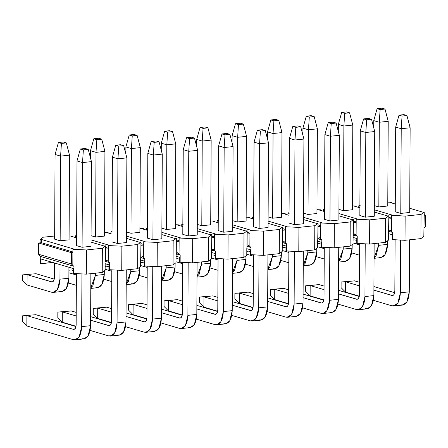<?xml version="1.0" encoding="UTF-8"?>
<svg xmlns="http://www.w3.org/2000/svg" width="448" height="448" viewBox="0 0 448 448"><rect width="100%" height="100%" fill="white"/><g stroke="black" fill="none" stroke-linecap="round" stroke-linejoin="round"><path stroke-width="0.67" d="M399.028 115.147L402.052 116.043L406.93 115.522L403.906 114.632L399.028 115.147L403.906 114.632L406.93 115.522L402.052 116.043L399.028 115.147L395.69 127.092L399.028 115.147M395.69 127.092L401.218 128.722L402.052 116.043L401.218 128.722L410.138 127.775L406.93 115.522L410.138 127.775L401.218 128.722L400.775 213.416L401.218 128.722L395.69 127.092L395.248 211.786L395.69 127.092M393.73 305.995L402.651 305.043L406.795 302.07L409.282 291.838L400.361 292.785L397.874 303.016L393.73 305.995L391.989 305.827L373.425 300.345L391.989 305.827C396.99 306.314 399.784 301.969 400.361 292.785L400.635 240.094L400.361 292.785L409.282 291.838L409.55 239.82L409.282 291.838C408.705 301.022 405.916 305.368 400.91 304.875M409.696 212.47L410.138 127.775L409.696 212.47L400.775 213.416L409.696 212.47M354.508 280.84L359.486 282.313L354.508 280.84L341.118 282.005L354.508 280.84L345.587 281.792L345.531 292.113L359.324 296.184L345.531 292.113L341.09 287.65L341.118 282.005L354.508 280.84M373.918 286.569L394.688 292.701L373.918 286.569M394.834 291.155L395.102 239.831L394.834 291.155C394.638 294.213 393.708 295.663 392.039 295.501L373.901 290.147L392.622 295.557L394.005 294.566L394.834 291.155M359.47 285.886L345.587 281.792L359.47 285.886M391.989 305.827L395.399 305.463L391.989 305.827M345.587 281.792L341.118 282.005L341.09 287.65L345.531 292.113L345.587 281.792M363.619 118.91L366.643 119.801L371.521 119.286L368.497 118.39L363.619 118.91L368.497 118.39L371.521 119.286L366.643 119.801L363.619 118.91L360.282 130.855L363.619 118.91M360.282 130.855L365.809 132.485L366.643 119.801L365.809 132.485L374.73 131.538L371.521 119.286L374.73 131.538L365.809 132.485L365.366 217.179L365.809 132.485L360.282 130.855L359.839 215.544L360.282 130.855M358.322 309.753L367.242 308.806L371.386 305.833L373.873 295.596L364.946 296.548L362.466 306.779L358.322 309.753L356.58 309.585L338.016 304.108L356.58 309.585C361.581 310.078 364.375 305.726 364.946 296.548L365.226 243.858L364.946 296.548L373.873 295.596L374.142 243.583L373.873 295.596C373.296 304.78 370.507 309.126 365.501 308.638M374.287 216.227L374.73 131.538L374.287 216.227L365.366 217.179L374.287 216.227M319.099 284.603L324.078 286.076L319.099 284.603L305.71 285.762L319.099 284.603L310.173 285.55L310.122 295.876L323.915 299.947L310.122 295.876L305.676 291.413L305.71 285.762L319.099 284.603M338.509 290.332L359.279 296.464L338.509 290.332M359.425 294.913L359.694 243.594L359.425 294.913C359.229 297.976 358.299 299.426 356.63 299.258L338.492 293.905L357.213 299.314L358.596 298.323L359.425 294.913M324.061 289.649L310.173 285.55L324.061 289.649M356.58 309.585L359.99 309.221L356.58 309.585M310.173 285.55L305.71 285.762L305.676 291.413L310.122 295.876L310.173 285.55M328.21 122.674L331.229 123.564L336.112 123.043L333.088 122.153L328.21 122.674L333.088 122.153L336.112 123.043L331.229 123.564L328.21 122.674L324.873 134.613L328.21 122.674M324.873 134.613L330.4 136.248L331.229 123.564L330.4 136.248L339.321 135.296L336.112 123.043L339.321 135.296L330.4 136.248L329.952 220.937L330.4 136.248L324.873 134.613L324.43 219.307L324.873 134.613M322.913 313.516L331.834 312.57L335.978 309.59L338.458 299.359L329.538 300.306L327.051 310.542L322.913 313.516L321.166 313.348L302.607 307.866L321.166 313.348C326.172 313.835 328.961 309.49 329.538 300.306L329.818 247.615L329.538 300.306L338.458 299.359L338.733 247.341L338.458 299.359C337.887 308.543 335.093 312.889 330.092 312.396M338.878 219.99L339.321 135.296L338.878 219.99L329.952 220.937L338.878 219.99M283.685 288.366L288.669 289.834L283.685 288.366L270.295 289.526L283.685 288.366L274.764 289.313L274.714 299.639L288.506 303.71L274.714 299.639L270.267 295.17L270.295 289.526L283.685 288.366M303.1 294.095L323.87 300.222L303.1 294.095M324.01 298.676L324.279 247.358L324.01 298.676C323.82 301.739 322.89 303.184 321.222 303.022L303.078 297.668L321.804 303.078L323.182 302.086L324.01 298.676M288.652 293.412L274.764 289.313L288.652 293.412M321.166 313.348L324.582 312.984L321.166 313.348M274.764 289.313L270.295 289.526L270.267 295.17L274.714 299.639L274.764 289.313M292.796 126.431L295.82 127.322L300.698 126.806L297.679 125.916L292.796 126.431L297.679 125.916L300.698 126.806L295.82 127.322L292.796 126.431L289.464 138.376L292.796 126.431M289.464 138.376L294.986 140.006L295.82 127.322L294.986 140.006L303.912 139.059L300.698 126.806L303.912 139.059L294.986 140.006L294.543 224.7L294.986 140.006L289.464 138.376L289.016 223.07L289.464 138.376M287.504 317.274L296.425 316.327L300.563 313.354L303.05 303.122L294.129 304.069L291.642 314.3L287.504 317.274L285.757 317.106L267.193 311.629L285.757 317.106C290.763 317.598 293.552 313.253 294.129 304.069L294.403 251.378L294.129 304.069L303.05 303.122L303.324 251.104L303.05 303.122C302.473 312.301 299.684 316.652 294.683 316.159M303.47 223.754L303.912 139.059L303.47 223.754L294.543 224.7L303.47 223.754M248.276 292.124L253.26 293.597L248.276 292.124L234.886 293.289L248.276 292.124L239.355 293.076L239.299 303.397L253.098 307.468L239.299 303.397L234.858 298.934L234.886 293.289L248.276 292.124M267.691 297.853L288.462 303.985L267.691 297.853M288.602 302.434L288.87 251.115L288.602 302.434C288.411 305.497 287.482 306.947 285.813 306.785L267.669 301.431L286.395 306.841L287.773 305.85L288.602 302.434M253.238 297.17L239.355 293.076L253.238 297.17M285.757 317.106L289.173 316.747L285.757 317.106M239.355 293.076L234.886 293.289L234.858 298.934L239.299 303.397L239.355 293.076M257.387 130.194L260.411 131.085L265.289 130.57L262.27 129.674L257.387 130.194L262.27 129.674L265.289 130.57L260.411 131.085L257.387 130.194L254.05 142.139L257.387 130.194M254.05 142.139L259.577 143.769L260.411 131.085L259.577 143.769L268.503 142.822L265.289 130.57L268.503 142.822L259.577 143.769L259.134 228.458L259.577 143.769L254.05 142.139L253.607 226.828L254.05 142.139M252.095 321.037L261.016 320.09L265.154 317.117L267.641 306.88L258.72 307.826L256.234 318.063L252.095 321.037L250.348 320.869L231.784 315.392L250.348 320.869C255.354 321.356 258.143 317.01 258.72 307.826L258.994 255.142L258.72 307.826L267.641 306.88L267.915 254.867L267.641 306.88C267.064 316.064 264.275 320.41 259.269 319.922M268.055 227.511L268.503 142.822L268.055 227.511L259.134 228.458L268.055 227.511M212.867 295.887L217.851 297.354L212.867 295.887L199.478 297.046L212.867 295.887L203.946 296.834L203.89 307.16L217.689 311.231L203.89 307.16L199.45 302.691L199.478 297.046L212.867 295.887M232.277 301.616L253.053 307.742L232.277 301.616M253.193 306.197L253.462 254.878L253.193 306.197C253.002 309.26 252.073 310.705 250.404 310.542L232.26 305.189L250.986 310.598L252.364 309.607L253.193 306.197M217.829 300.933L203.946 296.834L217.829 300.933M250.348 320.869L253.764 320.505L250.348 320.869M203.946 296.834L199.478 297.046L199.45 302.691L203.89 307.16L203.946 296.834M221.978 133.952L225.002 134.848L229.88 134.327L226.856 133.437L221.978 133.952L226.856 133.437L229.88 134.327L225.002 134.848L221.978 133.952L218.641 145.897L221.978 133.952M218.641 145.897L224.168 147.526L225.002 134.848L224.168 147.526L233.089 146.58L229.88 134.327L233.089 146.58L224.168 147.526L223.726 232.221L224.168 147.526L218.641 145.897L218.198 230.591L218.641 145.897M216.681 324.8L225.607 323.848L229.746 320.874L232.232 310.643L223.311 311.59L220.825 321.821L216.681 324.8L214.939 324.632L196.375 319.15L214.939 324.632C219.946 325.119 222.734 320.774 223.311 311.59L223.586 258.899L223.311 311.59L232.232 310.643L232.506 258.625L232.232 310.643C231.655 319.827 228.866 324.173 223.86 323.68M232.646 231.274L233.089 146.58L232.646 231.274L223.726 232.221L232.646 231.274M177.458 299.645L182.437 301.118L177.458 299.645L164.069 300.81L177.458 299.645L168.538 300.597L168.482 310.918L182.28 314.989L168.482 310.918L164.041 306.454L164.069 300.81L177.458 299.645M196.868 305.374L217.638 311.506L196.868 305.374M217.784 309.96L218.053 258.636L217.784 309.96C217.594 313.018 216.658 314.468 214.995 314.306L196.851 308.952L215.572 314.362L216.955 313.37L217.784 309.96M182.42 304.69L168.538 300.597L182.42 304.69M214.939 324.632L218.35 324.268L214.939 324.632M168.538 300.597L164.069 300.81L164.041 306.454L168.482 310.918L168.538 300.597M186.57 137.715L189.594 138.606L194.471 138.09L191.447 137.194L186.57 137.715L191.447 137.194L194.471 138.09L189.594 138.606L186.57 137.715L183.232 149.66L186.57 137.715M183.232 149.66L188.759 151.29L189.594 138.606L188.759 151.29L197.68 150.343L194.471 138.09L197.68 150.343L188.759 151.29L188.317 235.984L188.759 151.29L183.232 149.66L182.79 234.349L183.232 149.66M181.272 328.558L190.193 327.611L194.337 324.638L196.823 314.401L187.902 315.353L185.416 325.584L181.272 328.558L179.53 328.39L160.966 322.913L179.53 328.39C184.531 328.882 187.326 324.537 187.902 315.353L188.177 262.662L187.902 315.353L196.823 314.401L197.092 262.388L196.823 314.401C196.246 323.585 193.458 327.93 188.451 327.443M197.238 235.032L197.68 150.343L197.238 235.032L188.317 235.984L197.238 235.032M142.05 303.408L147.028 304.881L142.05 303.408L128.66 304.567L142.05 303.408L133.129 304.354L133.073 314.681L146.866 318.752L133.073 314.681L128.632 310.218L128.66 304.567L142.05 303.408M161.459 309.137L182.23 315.269L161.459 309.137M182.375 313.718L182.644 262.399L182.375 313.718C182.179 316.781 181.25 318.231 179.581 318.069L161.442 312.71L180.163 318.125L181.546 317.128L182.375 313.718M147.011 308.454L133.129 304.354L147.011 308.454M179.53 328.39L182.941 328.026L179.53 328.39M133.129 304.354L128.66 304.567L128.632 310.218L133.073 314.681L133.129 304.354M151.161 141.478L154.179 142.369L159.062 141.848L156.038 140.958L151.161 141.478L156.038 140.958L159.062 141.848L154.179 142.369L151.161 141.478L147.823 153.418L151.161 141.478M147.823 153.418L153.35 155.053L154.179 142.369L153.35 155.053L162.271 154.101L159.062 141.848L162.271 154.101L153.35 155.053L152.908 239.742L153.35 155.053L147.823 153.418L147.381 238.112L147.823 153.418M145.863 332.321L154.784 331.374L158.928 328.395L161.414 318.164L152.488 319.11L150.007 329.347L145.863 332.321L144.122 332.153L125.558 326.67L144.122 332.153C149.122 332.64 151.917 328.294 152.488 319.11L152.768 266.42L152.488 319.11L161.414 318.164L161.683 266.146L161.414 318.164C160.838 327.348 158.043 331.694 153.042 331.206M161.829 238.795L162.271 154.101L161.829 238.795L152.908 239.742L161.829 238.795M106.641 307.171L111.619 308.638L106.641 307.171L93.251 308.33L106.641 307.171L97.714 308.118L97.664 318.444L111.457 322.515L97.664 318.444L93.218 313.975L93.251 308.33L106.641 307.171M126.05 312.9L146.821 319.026L126.05 312.9M146.966 317.481L147.23 266.162L146.966 317.481C146.77 320.544 145.841 321.989 144.172 321.826L126.034 316.473L144.754 321.882L146.138 320.891L146.966 317.481M111.602 312.217L97.714 308.118L111.602 312.217M144.122 332.153L147.532 331.789L144.122 332.153M97.714 308.118L93.251 308.33L93.218 313.975L97.664 318.444L97.714 308.118M115.752 145.236L118.77 146.126L123.654 145.611L120.63 144.721L115.752 145.236L120.63 144.721L123.654 145.611L118.77 146.126L115.752 145.236L112.414 157.181L115.752 145.236M112.414 157.181L117.942 158.81L118.77 146.126L117.942 158.81L126.862 157.864L123.654 145.611L126.862 157.864L117.942 158.81L117.494 243.505L117.942 158.81L112.414 157.181L111.972 241.875L112.414 157.181M110.454 336.078L119.375 335.132L123.519 332.158L126 321.927L117.079 322.874L114.593 333.105L110.454 336.078L108.707 335.91L90.149 330.434L108.707 335.91C113.714 336.403 116.502 332.058 117.079 322.874L117.354 270.183L117.079 322.874L126 321.927L126.274 269.909L126 321.927C125.429 331.106 122.634 335.457 117.634 334.964M126.42 242.558L126.862 157.864L126.42 242.558L117.494 243.505L126.42 242.558M71.226 310.929L76.21 312.402L71.226 310.929L57.837 312.094L71.226 310.929L62.306 311.881L62.255 322.202L76.048 326.273L62.255 322.202L57.809 317.738L57.837 312.094L71.226 310.929M90.642 316.658L111.412 322.79L90.642 316.658M111.552 321.244L111.821 269.92L111.552 321.244C111.362 324.302 110.432 325.752 108.763 325.59L90.619 320.236L109.346 325.646L110.723 324.654L111.552 321.244M76.194 315.974L62.306 311.881L76.194 315.974M108.707 335.91L112.123 335.552L108.707 335.91M62.306 311.881L57.837 312.094L57.809 317.738L62.255 322.202L62.306 311.881M80.338 148.999L83.362 149.89L88.239 149.374L85.221 148.478L80.338 148.999L85.221 148.478L88.239 149.374L83.362 149.89L80.338 148.999L77.006 160.944L80.338 148.999M77.006 160.944L82.527 162.574L83.362 149.89L82.527 162.574L91.454 161.627L88.239 149.374L91.454 161.627L82.527 162.574L82.085 247.262L82.527 162.574L77.006 160.944L76.558 245.633L77.006 160.944M75.046 339.842L83.966 338.895L88.105 335.922L90.591 325.685L81.67 326.631L79.184 336.868L75.046 339.842L73.298 339.674L26.841 325.965L22.4 321.496L22.428 315.851L26.897 315.638L73.354 329.347L73.937 329.403L75.314 328.412L76.143 325.002L76.412 273.683L76.143 325.002C75.953 328.065 75.023 329.515 73.354 329.347L26.897 315.638L26.841 325.965L73.298 339.674C78.305 340.166 81.094 335.815 81.67 326.631L81.945 273.946L81.67 326.631L90.591 325.685L90.866 273.672L90.591 325.685C90.014 334.869 87.226 339.214 82.219 338.727M91.006 246.316L91.454 161.627L91.006 246.316L82.085 247.262L76.558 245.633L82.085 247.262L91.006 246.316M35.818 314.692L76.003 326.547L35.818 314.692L22.428 315.851L35.818 314.692M73.298 339.674L76.714 339.31M26.897 315.638L22.428 315.851L22.4 321.496L26.841 325.965L26.897 315.638M377.093 108.679L380.117 109.57L384.994 109.049L381.976 108.158L377.093 108.679L381.976 108.158L384.994 109.049L380.117 109.57L377.093 108.679L373.755 120.618L377.093 108.679M373.755 120.618L379.282 122.254L380.117 109.57L379.282 122.254L388.209 121.302L384.994 109.049L388.209 121.302L379.282 122.254L378.84 206.942L379.282 122.254L373.755 120.618L373.722 127.686L373.755 120.618M374.063 258.328L380.934 257.6L385.078 254.621L387.559 244.39L378.638 245.336L376.152 255.573L374.069 257.779L378.638 245.336L378.65 243.102L378.638 245.336L387.559 244.39L387.582 240.8L387.559 244.39C386.988 253.574 384.194 257.919 379.193 257.432M387.761 205.996L388.209 121.302L387.761 205.996L378.84 206.942L374.343 205.615L378.84 206.942L387.761 205.996M354.721 239.87L356.776 240.475L354.721 239.87L353.03 240.05L354.721 239.87M359.682 244.91L353.018 242.945L359.682 244.91M351.708 252.902L359.632 255.237L351.708 252.902M341.684 112.437L344.708 113.327L349.586 112.812L346.562 111.922L341.684 112.437L346.562 111.922L349.586 112.812L344.708 113.327L341.684 112.437L338.346 124.382L341.684 112.437M338.346 124.382L343.874 126.011L344.708 113.327L343.874 126.011L352.794 125.065L349.586 112.812L352.794 125.065L343.874 126.011L343.431 210.706L343.874 126.011L338.346 124.382L338.313 131.449L338.346 124.382M338.654 262.086L345.526 261.358L349.664 258.384L352.15 248.153L343.23 249.099L340.743 259.33L338.66 261.542L343.23 249.099L343.241 246.865L343.23 249.099L352.15 248.153L352.173 244.558L352.15 248.153C351.574 257.337 348.785 261.682 343.784 261.19M352.352 209.759L352.794 125.065L352.352 209.759L343.431 210.706L338.934 209.378L343.431 210.706L352.352 209.759M319.312 243.628L321.367 244.233L319.312 243.628L317.621 243.807L319.312 243.628M324.274 248.674L317.604 246.708L324.274 248.674M316.294 256.659L324.218 259L316.294 256.659M306.275 116.2L309.299 117.09L314.177 116.57L311.153 115.679L306.275 116.2L311.153 115.679L314.177 116.57L309.299 117.09L306.275 116.2L302.938 128.145L306.275 116.2M302.938 128.145L308.465 129.774L309.299 117.09L308.465 129.774L317.386 128.828L314.177 116.57L317.386 128.828L308.465 129.774L308.022 214.463L308.465 129.774L302.938 128.145L302.904 135.206L302.938 128.145M303.246 265.849L310.117 265.121L314.255 262.147L316.742 251.91L307.821 252.857L305.334 263.094L303.251 265.306L307.821 252.857L307.832 250.628L307.821 252.857L316.742 251.91L316.758 248.321L316.742 251.91C316.165 261.094 313.376 265.44 308.37 264.953M316.943 213.517L317.386 128.828L316.943 213.517L308.022 214.463L303.52 213.136L308.022 214.463L316.943 213.517M283.903 247.391L285.958 247.996L283.903 247.391L282.212 247.57L283.903 247.391M288.865 252.437L282.195 250.466L288.865 252.437M280.885 260.422L288.809 262.758L280.885 260.422M270.866 119.958L273.89 120.854L278.768 120.333L275.744 119.442L270.866 119.958L275.744 119.442L278.768 120.333L273.89 120.854L270.866 119.958L267.529 131.902L270.866 119.958M267.529 131.902L273.056 133.532L273.89 120.854L273.056 133.532L281.977 132.586L278.768 120.333L281.977 132.586L273.056 133.532L272.614 218.226L273.056 133.532L267.529 131.902L267.49 138.97L267.529 131.902M267.837 269.612L274.708 268.878L278.846 265.905L281.333 255.674L272.412 256.62L269.926 266.851L267.837 269.063L272.412 256.62L272.423 254.386L272.412 256.62L281.333 255.674L281.35 252.078L281.333 255.674C280.756 264.858 277.967 269.203 272.961 268.71M281.534 217.28L281.977 132.586L281.534 217.28L272.614 218.226L268.111 216.899L272.614 218.226L281.534 217.28M248.494 251.149L250.55 251.759L248.494 251.149L246.803 251.328L248.494 251.149M253.456 256.194L246.786 254.229L253.456 256.194M245.476 264.18L253.4 266.521L245.476 264.18M235.458 123.721L238.476 124.611L243.359 124.096L240.335 123.2L235.458 123.721L240.335 123.2L243.359 124.096L238.476 124.611L235.458 123.721L232.12 135.666L235.458 123.721M232.12 135.666L237.647 137.295L238.476 124.611L237.647 137.295L246.568 136.349L243.359 124.096L246.568 136.349L237.647 137.295L237.199 221.99L237.647 137.295L232.12 135.666L232.081 142.727L232.12 135.666M232.428 273.37L239.294 272.642L243.438 269.668L245.924 259.431L237.003 260.383L234.517 270.614L232.428 272.826L237.003 260.383L237.014 258.149L237.003 260.383L245.924 259.431L245.941 255.842L245.924 259.431C245.347 268.615 242.558 272.966 237.552 272.474M246.126 221.038L246.568 136.349L246.126 221.038L237.199 221.99L232.702 220.662L237.199 221.99L246.126 221.038M213.08 254.912L215.135 255.517L213.08 254.912L211.394 255.091L213.08 254.912M218.047 259.958L211.378 257.992L218.047 259.958M210.067 267.943L217.991 270.284L210.067 267.943M200.043 127.484L203.067 128.374L207.945 127.854L204.926 126.963L200.043 127.484L204.926 126.963L207.945 127.854L203.067 128.374L200.043 127.484L196.711 139.423L200.043 127.484M196.711 139.423L202.233 141.058L203.067 128.374L202.233 141.058L211.159 140.106L207.945 127.854L211.159 140.106L202.233 141.058L201.79 225.747L202.233 141.058L196.711 139.423L196.672 146.49L196.711 139.423M197.019 277.133L203.885 276.405L208.029 273.426L210.515 263.194L201.589 264.141L199.108 274.378L197.019 276.584L201.589 264.141L201.6 261.906L201.589 264.141L210.515 263.194L210.532 259.605L210.515 263.194C209.938 272.378 207.144 276.724 202.143 276.237M210.717 224.801L211.159 140.106L210.717 224.801L201.79 225.747L197.294 224.42L201.79 225.747L210.717 224.801M177.671 258.675L179.726 259.28L177.671 258.675L175.98 258.854L177.671 258.675M182.633 263.721L175.969 261.75L182.633 263.721M174.658 271.706L182.582 274.042L174.658 271.706M164.634 131.242L167.658 132.132L172.536 131.617L169.518 130.726L164.634 131.242L169.518 130.726L172.536 131.617L167.658 132.132L164.634 131.242L161.297 143.186L164.634 131.242M161.297 143.186L166.824 144.816L167.658 132.132L166.824 144.816L175.75 143.87L172.536 131.617L175.75 143.87L166.824 144.816L166.382 229.51L166.824 144.816L161.297 143.186L161.263 150.254L161.297 143.186M161.605 280.896L168.476 280.162L172.62 277.189L175.101 266.958L166.18 267.904L163.694 278.135L161.61 280.347L166.18 267.904L166.191 265.67L166.18 267.904L175.101 266.958L175.123 263.362L175.101 266.958C174.53 276.142 171.735 280.487 166.734 279.994M175.302 228.564L175.75 143.87L175.302 228.564L166.382 229.51L161.885 228.183L166.382 229.51L175.302 228.564M142.262 262.433L144.318 263.043L142.262 262.433L140.571 262.612L142.262 262.433M147.224 267.478L140.56 265.513L147.224 267.478M139.25 275.464L147.174 277.805L139.25 275.464M129.226 135.005L132.25 135.895L137.127 135.38L134.103 134.484L129.226 135.005L134.103 134.484L137.127 135.38L132.25 135.895L129.226 135.005L125.888 146.95L129.226 135.005M125.888 146.95L131.415 148.579L132.25 135.895L131.415 148.579L140.336 147.633L137.127 135.38L140.336 147.633L131.415 148.579L130.973 233.268L131.415 148.579L125.888 146.95L125.854 154.011L125.888 146.95M126.196 284.654L133.067 283.926L137.206 280.952L139.692 270.715L130.771 271.662L128.285 281.898L126.202 284.11L130.771 271.662L130.782 269.433L130.771 271.662L139.692 270.715L139.714 267.126L139.692 270.715C139.115 279.899 136.326 284.245 131.32 283.758M139.894 232.322L140.336 147.633L139.894 232.322L130.973 233.268L126.476 231.941L130.973 233.268L139.894 232.322M106.854 266.196L108.909 266.801L106.854 266.196L105.162 266.375L106.854 266.196M111.815 271.242L105.146 269.27L111.815 271.242M103.835 279.227L111.759 281.562L103.835 279.227M93.817 138.762L96.841 139.658L101.718 139.138L98.694 138.247L93.817 138.762L98.694 138.247L101.718 139.138L96.841 139.658L93.817 138.762L90.479 150.707L93.817 138.762M90.479 150.707L96.006 152.337L96.841 139.658L96.006 152.337L104.927 151.39L101.718 139.138L104.927 151.39L96.006 152.337L95.564 237.031L96.006 152.337L90.479 150.707L90.44 157.774L90.479 150.707M90.787 288.417L97.658 287.683L101.797 284.71L104.283 274.478L95.362 275.425L92.876 285.662L90.793 287.868L95.362 275.425L95.374 273.19L95.362 275.425L104.283 274.478L104.3 270.883L104.283 274.478C103.706 283.662 100.918 288.008 95.911 287.515M104.485 236.085L104.927 151.39L104.485 236.085L95.564 237.031L91.062 235.704L95.564 237.031L104.485 236.085M71.445 269.954L73.5 270.564L71.445 269.954L68.914 270.222L71.445 269.954M76.406 274.999L68.902 272.787L76.406 274.999M68.426 282.985L76.35 285.326L68.426 282.985M58.408 142.526L61.426 143.416L66.31 142.901L63.286 142.005L58.408 142.526L63.286 142.005L66.31 142.901L61.426 143.416L58.408 142.526L55.07 154.47L58.408 142.526M55.07 154.47L60.598 156.1L61.426 143.416L60.598 156.1L69.518 155.154L66.31 142.901L69.518 155.154L60.598 156.1L60.155 240.794L60.598 156.1L55.07 154.47L54.628 239.159L55.07 154.47M53.323 292.393L62.25 291.446L66.388 288.473L68.874 278.236L59.954 279.188L57.467 289.419L53.323 292.393L51.582 292.225L27.059 284.99L22.613 280.526L22.646 274.876L27.11 274.663L52.214 281.96L53.598 280.969L54.426 277.553L54.499 262.987L54.426 277.553C54.236 280.616 53.301 282.066 51.638 281.904L27.11 274.663L27.059 284.99L51.582 292.225C56.588 292.718 59.377 288.372 59.954 279.188L60.026 264.617L59.954 279.188L68.874 278.236L68.93 267.249L68.874 278.236C68.298 287.42 65.509 291.771 60.502 291.278M69.076 239.842L69.518 155.154L69.076 239.842L60.155 240.794L54.628 239.159L60.155 240.794L69.076 239.842M36.036 273.717L54.281 279.104L36.036 273.717L22.646 274.876L36.036 273.717M51.582 292.225L54.992 291.861L51.582 292.225M27.11 274.663L22.646 274.876L22.613 280.526L27.059 284.99L27.11 274.663M72.912 249.312L86.458 249.956L102.351 248.265L105.538 245.851L104.143 245.997L91.028 242.127L104.143 245.997L105.538 245.851L105.521 249.077L108.304 248.78L108.321 245.554L121.867 246.193L137.76 244.507L137.637 268.705L140.554 266.487L140.588 259.23L140.862 258.222L142.262 256.458L144.771 258.782L144.738 266.045L144.301 265.916L144.329 261.078L140.588 259.969L144.329 261.078L144.301 265.916L157.153 266.627L144.738 266.045L144.771 258.782L143.651 257.925L143.735 241.791L157.276 242.43L173.169 240.744L173.046 264.942L175.963 262.724L176.002 255.466L176.271 254.458L177.671 252.694L180.18 255.024L180.146 262.282L179.715 262.153L179.738 257.314L175.997 256.211L179.738 257.314L179.715 262.153L192.562 262.87L180.146 262.282L180.18 255.024L179.06 254.162L179.144 238.028L192.69 238.672L208.583 236.981L208.454 261.178L211.372 258.966L211.411 251.703L211.68 250.695L213.08 248.937L215.594 251.261L215.555 258.518L215.124 258.395L215.146 253.551L211.406 252.448L215.146 253.551L215.124 258.395L227.97 259.106L215.555 258.518L215.594 251.261L214.469 250.404L214.553 234.27L228.099 234.909L243.992 233.223L243.863 257.421L246.781 255.203L246.82 247.946L247.089 246.938L248.494 245.174L251.003 247.498L250.964 254.761L250.533 254.632L250.555 249.794L246.814 248.69L250.555 249.794L250.533 254.632L263.379 255.349L250.964 254.761L251.003 247.498L249.878 246.641L249.962 230.507L263.508 231.151L279.401 229.46L279.272 253.658L282.19 251.44L282.229 244.182L282.498 243.174L283.903 241.416L286.412 243.74L286.373 250.998L285.942 250.869L285.97 246.03L282.223 244.927L285.97 246.03L285.942 250.869L298.794 251.586L286.373 250.998L286.412 243.74L285.286 242.878L285.37 226.75L298.917 227.388L314.81 225.702L314.681 249.9L317.604 247.682L317.638 240.425L317.906 239.417L319.312 237.653L321.821 239.977L321.782 247.24L321.35 247.111L321.378 242.273L317.638 241.164L321.378 242.273L321.35 247.111L334.202 247.822L321.782 247.24L321.821 239.977L320.695 239.12L320.779 222.986L334.326 223.625L350.218 221.939L350.095 246.137L353.013 243.919L353.052 236.662L353.321 235.654L354.721 233.89L357.23 236.219L357.196 243.477L356.759 243.348L356.787 238.51L353.046 237.406L356.787 238.51L356.759 243.348L369.611 244.065L357.196 243.477L357.23 236.219L356.11 235.357L356.194 219.223L369.734 219.867L385.627 218.176L385.504 242.374L388.422 240.162L388.461 232.898L388.73 231.89L390.13 230.132L392.644 232.456L392.605 239.714L392.174 239.59L392.196 234.746L388.455 233.643L392.196 234.746L392.174 239.59L405.02 240.302L392.605 239.714L392.644 232.456L391.518 231.594L391.602 215.466L405.149 216.104L421.042 214.418L420.913 238.616L423.83 236.398L424.222 211.999L424.206 215.225L425.6 215.079L424.211 214.665L425.6 215.079L424.206 215.225L423.83 236.398L420.913 238.616L405.02 240.302L405.149 216.104L392.997 215.314L391.602 215.466L391.518 231.594L390.13 230.132L388.73 231.89L388.797 218.988L391.586 218.691L388.797 218.988L388.422 240.162L385.504 242.374L369.611 244.065L369.734 219.867L356.194 219.223L357.588 219.078L356.194 219.223L356.11 235.357L354.721 233.89L353.321 235.654L353.388 222.746L356.177 222.454L353.388 222.746L353.013 243.919L350.095 246.137L334.202 247.822L334.326 223.625L320.779 222.986L322.174 222.841L320.779 222.986L320.695 239.12L319.312 237.653L317.906 239.417L317.979 226.509L320.762 226.212L317.979 226.509L317.604 247.682L314.681 249.9L298.794 251.586L298.917 227.388L285.37 226.75L286.765 226.598L285.37 226.75L285.286 242.878L283.903 241.416L282.498 243.174L282.565 230.272L285.354 229.975L282.565 230.272L282.19 251.44L279.272 253.658L263.379 255.349L263.508 231.151L249.962 230.507L251.356 230.362L249.962 230.507L249.878 246.641L248.494 245.174L247.089 246.938L247.156 234.03L249.945 233.733L247.156 234.03L246.781 255.203L243.863 257.421L227.97 259.106L228.099 234.909L214.553 234.27L215.947 234.119L214.553 234.27L214.469 250.404L213.08 248.937L211.68 250.695L211.747 237.793L214.536 237.496L211.747 237.793L211.372 258.966L208.454 261.178L192.562 262.87L192.69 238.672L179.144 238.028L180.538 237.882L179.144 238.028L179.06 254.162L177.671 252.694L176.271 254.458L176.338 241.55L179.127 241.259L176.338 241.55L175.963 262.724L173.046 264.942L157.153 266.627L157.276 242.43L143.735 241.791L145.13 241.646L143.735 241.791L143.651 257.925L142.262 256.458L140.862 258.222L140.93 245.314L143.718 245.017L140.93 245.314L140.554 266.487L137.637 268.705L121.744 270.39L108.892 269.674L108.92 264.835L105.179 263.732L108.92 264.835L108.892 269.674L121.744 270.39L121.867 246.193L108.321 245.554L109.715 245.403L108.321 245.554L108.237 261.682L109.362 262.545L109.323 269.802L109.362 262.545L108.237 261.682L108.304 248.78L105.521 249.077L105.448 261.979L106.854 260.221L108.237 261.682L106.854 260.221L105.448 261.979L105.538 245.851L102.351 248.265L102.222 272.462L86.33 274.154L73.483 273.437L73.511 268.598L40.695 258.916L40.673 263.754L52.746 262.472L40.236 263.626L40.673 263.754L40.695 258.916L73.511 268.598L73.483 273.437L73.914 273.566L73.954 266.308L40.275 256.368L40.236 263.626L40.275 256.368L38.629 254.296L38.69 243.006L40.085 242.855L40.102 239.63L41.496 239.484L74.306 249.166L72.912 249.312L72.828 265.446L71.445 263.978L38.629 254.296L40.275 256.368L73.954 266.308L72.828 265.446L73.954 266.308L73.914 273.566L86.33 274.154L102.222 272.462L105.146 270.25L102.222 272.462L102.351 248.265L86.458 249.956L86.33 274.154L86.458 249.956L72.912 249.312L74.306 249.166L41.496 239.484L41.479 242.71L38.69 243.006L38.629 254.296L71.445 263.978L71.501 252.689L38.69 243.006L71.501 252.689L72.895 252.538L71.501 252.689L71.445 263.978L72.828 265.446L72.912 249.312M76.602 237.871L71.327 236.314L72.722 236.163L69.093 235.995L72.722 236.163L72.716 236.723L72.722 236.163L71.327 236.314L76.602 237.871M54.645 236.006L43.282 237.21L40.102 239.63L43.282 237.21L54.645 236.006M105.179 262.987L105.146 270.25L105.179 262.987M72.901 251.983L41.479 242.71L72.901 251.983M108.31 248.22L105.526 247.397L108.31 248.22M143.718 244.457L140.935 243.639L143.718 244.457M179.127 240.699L176.344 239.876L179.127 240.699M214.536 236.936L211.758 236.118L214.536 236.936M249.95 233.178L247.167 232.355L249.95 233.178M285.359 229.415L282.576 228.592L285.359 229.415M320.768 225.652L317.985 224.834L320.768 225.652M356.177 221.894L353.394 221.071L356.177 221.894M391.586 218.131L388.802 217.314L391.586 218.131M387.783 202.143L391.412 202.317L391.406 202.877L391.412 202.317L390.018 202.462L395.287 204.019L390.018 202.462L391.412 202.317L387.783 202.143M409.718 208.281L422.828 212.15L424.222 211.999L421.042 214.418L424.222 211.999L422.828 212.15L409.718 208.281M425.538 226.369L424.138 228.133L425.538 226.369L425.6 215.079L425.538 226.369M395.248 211.786L400.775 213.416L395.248 211.786M359.895 204.943L358.786 205.783L360.181 205.632L358.786 205.783L359.895 204.943M374.321 209.804L392.997 215.314L374.321 209.804M389.11 231.414L392.644 232.456L389.11 231.414M358.781 207.458L358.786 205.783L358.781 207.458M352.374 205.906L355.998 206.074L355.998 206.634L355.998 206.074L354.603 206.226L359.878 207.782L354.603 206.226L355.998 206.074L352.374 205.906M374.31 212.038L387.419 215.908L388.814 215.762L388.797 218.988L388.814 215.762L385.627 218.176L388.814 215.762L387.419 215.908L374.31 212.038M359.839 215.544L365.366 217.179L359.839 215.544M324.481 208.701L323.378 209.541L324.772 209.395L323.378 209.541L324.481 208.701M338.912 213.567L357.588 219.078L338.912 213.567M353.702 235.178L357.23 236.219L353.702 235.178M323.366 211.215L323.378 209.541L323.366 211.215M316.966 209.664L320.589 209.838L320.589 210.398L320.589 209.838L319.194 209.989L324.47 211.54L319.194 209.989L320.589 209.838L316.966 209.664M338.901 215.802L352.01 219.671L353.405 219.52L353.388 222.746L353.405 219.52L350.218 221.939L353.405 219.52L352.01 219.671L338.901 215.802M324.43 219.307L329.952 220.937L324.43 219.307M289.072 212.464L287.969 213.304L289.363 213.153L287.969 213.304L289.072 212.464M303.503 217.325L322.174 222.841L303.503 217.325M318.293 238.935L321.821 239.977L318.293 238.935M287.958 214.978L287.969 213.304L287.958 214.978M281.551 213.427L285.18 213.601L285.174 214.155L285.18 213.601L283.786 213.746L289.061 215.303L283.786 213.746L285.18 213.601L281.551 213.427M303.486 219.559L316.602 223.429L317.996 223.283L317.979 226.509L317.996 223.283L314.81 225.702L317.996 223.283L316.602 223.429L303.486 219.559M289.016 223.07L294.543 224.7L289.016 223.07M253.663 216.227L252.56 217.062L253.954 216.916L252.56 217.062L253.663 216.227M268.089 221.088L286.765 226.598L268.089 221.088M282.878 242.698L286.412 243.74L282.878 242.698M252.549 218.742L252.56 217.062L252.549 218.742M246.142 217.19L249.771 217.358L249.766 217.918L249.771 217.358L248.377 217.51L253.646 219.066L248.377 217.51L249.771 217.358L246.142 217.19M268.078 223.322L281.187 227.192L282.582 227.046L282.565 230.272L282.582 227.046L279.401 229.46L282.582 227.046L281.187 227.192L268.078 223.322M253.607 226.828L259.134 228.458L253.607 226.828M218.254 219.985L217.151 220.825L218.54 220.679L217.151 220.825L218.254 219.985M232.68 224.851L251.356 230.362L232.68 224.851M247.47 246.456L251.003 247.498L247.47 246.456M217.14 222.499L217.151 220.825L217.14 222.499M210.734 220.948L214.362 221.122L214.357 221.682L214.362 221.122L212.968 221.267L218.238 222.824L212.968 221.267L214.362 221.122L210.734 220.948M232.669 227.086L245.778 230.955L247.173 230.804L247.156 234.03L247.173 230.804L243.992 233.223L247.173 230.804L245.778 230.955L232.669 227.086M218.198 230.591L223.726 232.221L218.198 230.591M182.846 223.748L181.737 224.588L183.131 224.437L181.737 224.588L182.846 223.748M197.271 228.609L215.947 234.119L197.271 228.609M212.061 250.219L215.594 251.261L212.061 250.219M181.731 226.262L181.737 224.588L181.731 226.262M175.325 224.711L178.948 224.885L178.948 225.439L178.948 224.885L177.559 225.03L182.829 226.587L177.559 225.03L178.948 224.885L175.325 224.711M197.26 230.843L210.37 234.713L211.764 234.567L211.747 237.793L211.764 234.567L208.583 236.981L211.764 234.567L210.37 234.713L197.26 230.843M182.79 234.349L188.317 235.984L182.79 234.349M147.437 227.506L146.328 228.346L147.722 228.2L146.328 228.346L147.437 227.506M161.862 232.372L180.538 237.882L161.862 232.372M176.652 253.982L180.18 255.024L176.652 253.982M146.322 230.026L146.328 228.346L146.322 230.026M139.916 228.474L143.539 228.642L143.539 229.202L143.539 228.642L142.145 228.794L147.42 230.345L142.145 228.794L143.539 228.642L139.916 228.474M161.851 234.606L174.961 238.476L176.355 238.325L176.338 241.55L176.355 238.325L173.169 240.744L176.355 238.325L174.961 238.476L161.851 234.606M147.381 238.112L152.908 239.742L147.381 238.112M112.022 231.269L110.919 232.109L112.314 231.958L110.919 232.109L112.022 231.269M126.454 236.13L145.13 241.646L126.454 236.13M141.243 257.74L144.771 258.782L141.243 257.74M110.908 233.783L110.919 232.109L110.908 233.783M104.507 232.232L108.13 232.406L108.13 232.96L108.13 232.406L106.736 232.551L112.011 234.108L106.736 232.551L108.13 232.406L104.507 232.232M126.442 238.364L139.552 242.234L140.946 242.088L140.93 245.314L140.946 242.088L137.76 244.507L140.946 242.088L139.552 242.234L126.442 238.364M111.972 241.875L117.494 243.505L111.972 241.875M76.614 235.032L75.51 235.866L76.905 235.721L75.51 235.866L76.614 235.032M91.039 239.893L109.715 245.403L91.039 239.893M105.829 261.503L109.362 262.545L105.829 261.503M75.499 237.546L75.51 235.866L75.499 237.546M40.102 239.63L40.085 242.855L41.479 242.71L41.496 239.484L40.102 239.63M121.867 246.193L121.744 270.39L137.637 268.705L137.76 244.507L121.867 246.193M157.276 242.43L157.153 266.627L173.046 264.942L173.169 240.744L157.276 242.43M192.69 238.672L192.562 262.87L208.454 261.178L208.583 236.981L192.69 238.672M228.099 234.909L227.97 259.106L243.863 257.421L243.992 233.223L228.099 234.909M263.508 231.151L263.379 255.349L279.272 253.658L279.401 229.46L263.508 231.151M298.917 227.388L298.794 251.586L314.681 249.9L314.81 225.702L298.917 227.388M334.326 223.625L334.202 247.822L350.095 246.137L350.218 221.939L334.326 223.625M369.734 219.867L369.611 244.065L385.504 242.374L385.627 218.176L369.734 219.867M405.149 216.104L405.02 240.302L420.913 238.616L421.042 214.418L405.149 216.104"/></g></svg>
